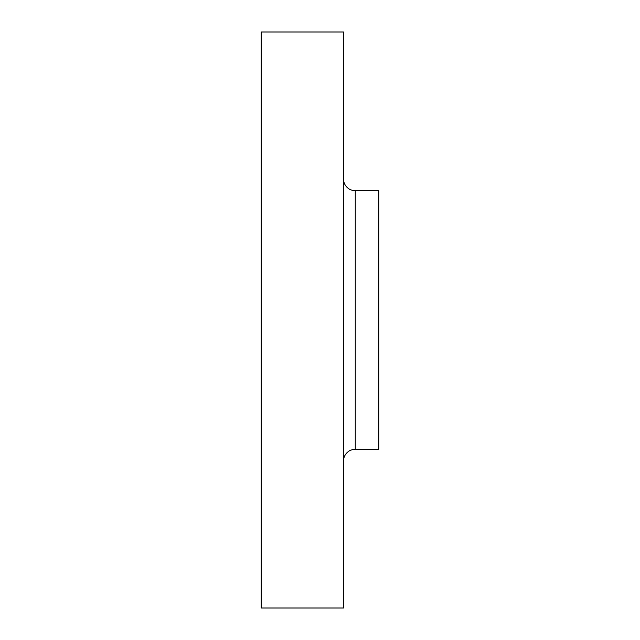 <?xml version="1.0" encoding="UTF-8"?>
<svg xmlns="http://www.w3.org/2000/svg" width="640" height="640" viewBox="0 0 640 640"><rect width="100%" height="100%" fill="white"/><g stroke="black" fill="none" stroke-linecap="round" stroke-linejoin="round"><path stroke-width="0.96" d="M343.512 461.064A11.752 11.752 0 0 1 355.264 449.304L378.776 449.304L378.776 190.696L355.264 190.696A11.752 11.752 0 0 1 343.512 178.936A11.752 11.752 0 0 0 355.264 190.696L355.264 449.304A11.752 11.752 0 0 0 343.512 461.064M261.224 608L343.512 608L343.512 32L261.224 32L261.224 608L261.224 32L343.512 32L343.512 608L261.224 608M378.776 449.304L355.264 449.304L355.264 190.696L378.776 190.696L378.776 449.304"/></g></svg>
